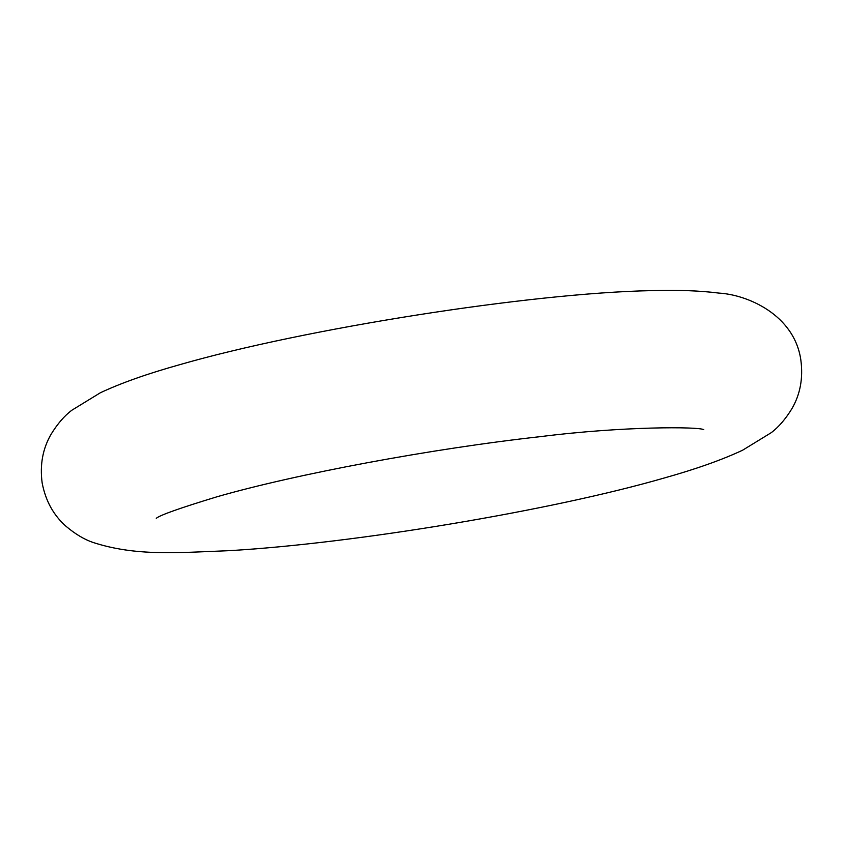 <?xml version="1.0" encoding="UTF-8"?>
<svg xmlns="http://www.w3.org/2000/svg" width="843" height="843" viewBox="0 0 843 843"><rect width="100%" height="100%" fill="white"/><g stroke="black" fill="none" stroke-linecap="round" stroke-linejoin="round"><path stroke-width="1.26" d="M42.15 482.923C39.737 464.788 42.751 448.508 51.202 434.082C57.524 423.808 64.363 415.884 71.718 410.309L100.401 392.743C121.013 383.07 147.325 373.755 179.327 364.798C304.154 328.665 530.553 292.974 651.249 290.635C677.435 289.855 700.017 290.677 719.005 293.101C747.33 294.702 794.412 314.724 800.85 360.035C803.263 378.17 800.249 394.45 791.798 408.866C785.476 419.15 778.637 427.074 771.282 432.649L742.599 450.215C721.987 459.888 695.675 469.193 663.673 478.16C551.037 510.668 354.387 543.419 229.307 550.658C175.776 552.797 135.681 556.254 93.12 542.481C84.395 539.52 75.396 534.156 66.154 526.401C53.583 515.379 45.585 500.89 42.15 482.923M156.261 518.308C160.012 515.115 180.212 507.96 216.851 496.822C295.861 474.061 431.31 448.739 540.774 436.59C623.704 426.168 698.605 426.653 703.736 429.635"/></g></svg>
